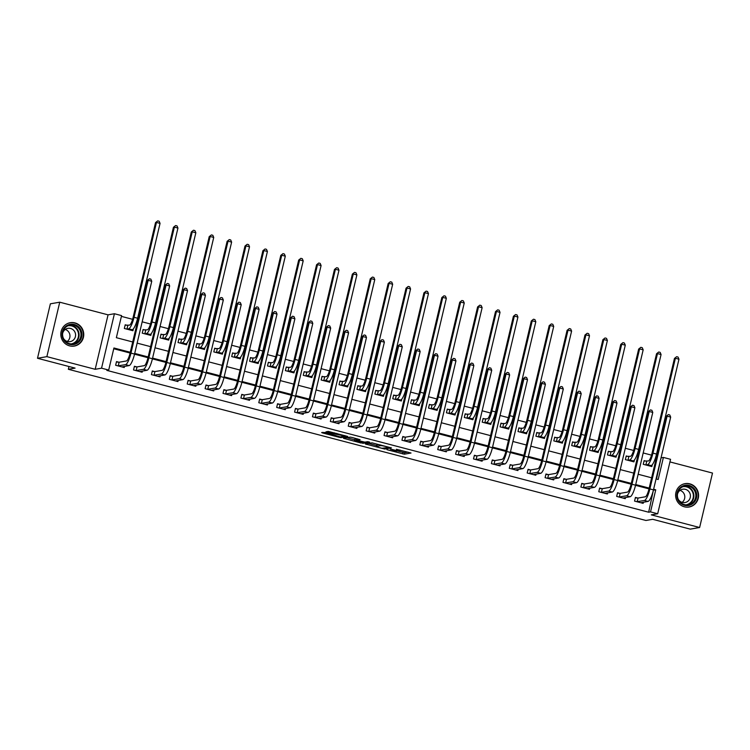 <?xml version="1.0" encoding="UTF-8"?>
<svg xmlns="http://www.w3.org/2000/svg" width="750" height="750" viewBox="0 0 750 750"><rect width="100%" height="100%" fill="white"/><g stroke="black" fill="none" stroke-linecap="round" stroke-linejoin="round"><path stroke-width="1.12" d="M386.925 449.681L404.353 454.191L411.019 453.019L396.422 449.297A4.772 0.478 -166.7 0 1 399.891 450.6A4.772 0.478 -166.7 0 1 399.741 450.675L399.188 450.778A4.772 0.478 -166.7 0 1 393.516 449.803L390.347 449.081L393 449.887A4.772 0.478 -166.7 0 1 396.469 451.191A4.772 0.478 -166.7 0 1 396.319 451.275L395.766 451.369A4.772 0.478 -166.7 0 1 390.094 450.394L386.925 449.681M69.553 345.863A11.859 11.475 80.2 0 0 83.756 334.875A11.859 11.475 80.2 0 0 70.247 322.706A11.859 11.475 80.2 0 0 69.553 345.863M684.384 506.803A11.859 11.475 80.2 0 0 698.578 495.806A11.859 11.475 80.2 0 0 685.069 483.637A11.859 11.475 80.2 0 0 684.384 506.803M325.294 432.525L321.656 432.544L322.697 432.975L339.281 437.316L341.053 437.625L347.719 436.444L328.284 431.4L325.988 431.812L327.075 432.216L344.7 436.088L340.219 436.913L325.294 432.525M37.5 358.275L50.372 303.816L59.737 302.194L46.866 356.644L37.5 358.275L75.075 368.109L68.334 369.281L645.938 520.472L652.688 519.3L690.262 529.134L699.628 527.512L651.319 514.866L657.684 513.759L650.531 511.884L648.656 512.212L106.837 370.387L108.703 370.059L101.55 368.184L114.422 313.734L121.584 315.609L116.363 337.688L132.703 341.962M46.866 356.644L95.184 369.291L101.55 368.184M365.363 443.981L384.75 449.062L391.416 447.891L371.981 442.838L365.363 443.981M361.125 443.034L343.463 438.291L350.128 437.119L351.9 437.419L360.084 439.688L357.347 440.175L358.387 440.606L364.866 442.144L367.659 441.656L369.666 442.153L362.897 443.344L361.228 442.594M699.628 527.512L712.5 473.062L669.938 461.916M648.656 512.212L653.428 490.022M649.003 488.859L635.541 485.334M631.116 484.181L617.644 480.656M613.219 479.494L599.747 475.969M595.322 474.816L581.859 471.281M577.434 470.128L563.962 466.603M559.538 465.441L546.066 461.916M541.641 460.763L528.178 457.238M523.753 456.075L510.281 452.55M505.856 451.397L492.384 447.863M487.959 446.709L474.497 443.184M470.072 442.022L456.6 438.497M452.175 437.344L438.703 433.819M434.278 432.656L420.816 429.131M416.391 427.969L402.919 424.444M398.494 423.291L385.022 419.766M380.597 418.603L367.134 415.078M362.709 413.925L349.237 410.4M344.812 409.237L331.341 405.712M326.925 404.55L313.453 401.025M309.028 399.872L295.556 396.347M291.131 395.184L277.669 391.659M273.244 390.506L259.772 386.981M255.347 385.819L241.875 382.294M237.45 381.131L223.987 377.606M219.562 376.453L206.091 372.928M201.666 371.766L188.194 368.241M183.769 367.087L170.306 363.562M165.881 362.4L152.409 358.875M147.984 357.712L134.512 354.188M130.087 353.034L113.747 348.75M637.762 498.028L635.428 497.419L634.556 501.103L643.153 503.344L643.416 502.209M619.875 493.35L617.541 492.741L616.669 496.416L625.256 498.666L625.528 497.531M601.978 488.663L599.644 488.053L598.772 491.728L607.359 493.978L607.631 492.844M584.081 483.984L581.747 483.366L580.875 487.05L589.472 489.3L589.734 488.156M566.194 479.297L563.859 478.688L562.987 482.362L571.575 484.612L571.847 483.478M548.297 474.609L545.962 474L545.091 477.684L553.678 479.925L553.95 478.791M530.4 469.931L528.066 469.322L527.194 472.997L535.791 475.247L536.053 474.113M512.512 465.244L510.178 464.634L509.306 468.309L517.894 470.559L518.166 469.425M494.616 460.566L492.281 459.947L491.409 463.631L499.997 465.881L500.269 464.738M476.719 455.878L474.384 455.269L473.512 458.944L482.109 461.194L482.372 460.059M458.831 451.191L456.497 450.581L455.625 454.266L464.213 456.506L464.484 455.372M440.934 446.512L438.6 445.903L437.728 449.578L446.316 451.828L446.588 450.684M423.038 441.825L420.703 441.216L419.841 444.891L428.428 447.141L428.691 446.006M405.15 437.147L402.816 436.528L401.944 440.212L410.531 442.462L410.803 441.319M387.253 432.459L384.919 431.85L384.047 435.525L392.634 437.775L392.906 436.641M369.356 427.772L367.022 427.162L366.159 430.847L374.747 433.087L375.009 431.953M351.469 423.094L349.134 422.484L348.263 426.159L356.85 428.409L357.122 427.266M333.572 418.406L331.238 417.797L330.366 421.472L338.953 423.722L339.225 422.587M315.675 413.728L313.341 413.109L312.478 416.794L321.066 419.044L321.328 417.9M297.787 409.041L295.453 408.431L294.581 412.106L303.169 414.356L303.441 413.222M279.891 404.353L277.556 403.744L276.684 407.428L285.272 409.669L285.544 408.534M261.994 399.675L259.659 399.056L258.797 402.741L267.384 404.991L267.647 403.847M244.106 394.988L241.772 394.378L240.9 398.053L249.488 400.303L249.759 399.169M226.209 390.3L223.875 389.691L223.003 393.375L231.591 395.625L231.862 394.481M208.322 385.622L205.978 385.012L205.116 388.688L213.703 390.938L213.966 389.803M190.425 380.934L188.091 380.325L187.219 384.009L195.806 386.25L196.078 385.116M172.528 376.256L170.194 375.637L169.322 379.322L177.919 381.572L178.181 380.428M154.641 371.569L152.297 370.959L151.434 374.634L160.022 376.884L160.294 375.75M136.744 366.881L134.409 366.272L133.537 369.956L142.125 372.206L142.397 371.062M118.847 362.203L116.513 361.594L115.641 365.269L124.238 367.519L124.5 366.384M656.494 479.062L661.087 457.641M656.663 456.488L655.959 456.3M651.534 455.138L643.191 452.963M638.766 451.8L638.062 451.613M633.638 450.459L625.294 448.275M620.869 447.113L620.166 446.934M615.741 445.772L607.406 443.588M602.981 442.434L602.278 442.247M597.853 441.094L589.509 438.909M585.084 437.747L584.381 437.569M579.956 436.406L571.613 434.222M567.188 433.069L566.484 432.881M562.059 431.719L553.725 429.544M549.3 428.381L548.597 428.194M544.172 427.041L535.828 424.856M531.403 423.694L530.7 423.516M526.275 422.353L517.931 420.169M513.506 419.016L512.803 418.828M508.378 417.675L500.044 415.491M495.619 414.328L494.916 414.15M490.491 412.987L482.147 410.803M477.722 409.65L477.019 409.462M472.594 408.3L464.25 406.125M459.834 404.962L459.131 404.775M454.697 403.622L446.363 401.438M441.938 400.275L441.234 400.097M436.809 398.934L428.466 396.75M424.041 395.597L423.337 395.409M418.912 394.256L410.578 392.072M406.153 390.909L405.45 390.731M401.016 389.569L392.681 387.384M388.256 386.231L387.553 386.044M383.128 384.881L374.784 382.706M370.359 381.544L369.656 381.356M365.231 380.203L356.897 378.019M352.472 376.856L351.769 376.678M347.334 375.516L339 373.331M334.575 372.178L333.872 371.991M329.447 370.837L321.103 368.653M316.678 367.491L315.975 367.312M311.55 366.15L303.216 363.966M298.791 362.812L298.087 362.625M293.653 361.462L285.319 359.288M280.894 358.125L280.191 357.938M275.766 356.784L267.422 354.6M262.997 353.438L262.294 353.259M257.869 352.097L249.534 349.913M245.109 348.759L244.406 348.572M239.972 347.419L231.638 345.234M227.213 344.072L226.509 343.894M222.084 342.731L213.741 340.547M209.316 339.394L208.613 339.206M204.188 338.044L195.853 335.869M191.428 334.706L190.725 334.519M186.3 333.366L177.956 331.181M173.531 330.019L172.828 329.841M168.403 328.678L160.059 326.494M155.634 325.341L154.931 325.153M150.506 324L142.172 321.816M137.747 320.653L137.044 320.475M132.619 319.312L121.397 316.378M646.462 461.241L644.128 460.631L643.256 464.306L651.844 466.556L652.284 464.7M628.566 456.553L626.231 455.944L625.359 459.619L633.956 461.869L634.387 460.022M610.678 451.875L608.344 451.256L607.472 454.941L616.059 457.191L616.5 455.334M592.781 447.188L590.447 446.578L589.575 450.253L598.162 452.503L598.603 450.656M574.884 442.5L572.55 441.891L571.688 445.575L580.275 447.816L580.706 445.969M556.997 437.822L554.663 437.213L553.791 440.887L562.378 443.137L562.819 441.281M539.1 433.134L536.766 432.525L535.894 436.2L544.481 438.45L544.922 436.603M521.203 428.456L518.869 427.838L518.006 431.522L526.594 433.772L527.025 431.916M503.316 423.769L500.981 423.159L500.109 426.834L508.697 429.084L509.138 427.238M485.419 419.081L483.084 418.472L482.213 422.156L490.8 424.397L491.241 422.55M467.522 414.403L465.188 413.794L464.325 417.469L472.913 419.719L473.344 417.863M449.634 409.716L447.3 409.106L446.428 412.781L455.016 415.031L455.456 413.184M431.737 405.038L429.403 404.419L428.531 408.103L437.119 410.353L437.559 408.497M413.841 400.35L411.506 399.741L410.644 403.416L419.231 405.666L419.662 403.819M395.953 395.663L393.619 395.053L392.747 398.738L401.334 400.978L401.775 399.131M378.056 390.984L375.722 390.375L374.85 394.05L383.438 396.3L383.878 394.444M360.169 386.297L357.825 385.688L356.962 389.363L365.55 391.613L365.981 389.766M342.272 381.619L339.938 381L339.066 384.684L347.653 386.934L348.094 385.078M324.375 376.931L322.041 376.322L321.169 379.997L329.756 382.247L330.197 380.4M306.488 372.244L304.144 371.634L303.281 375.319L311.869 377.559L312.309 375.712M288.591 367.566L286.256 366.956L285.384 370.631L293.972 372.881L294.413 371.025M270.694 362.878L268.359 362.269L267.488 365.944L276.084 368.194L276.516 366.347M252.806 358.191L250.463 357.581L249.6 361.266L258.188 363.516L258.628 361.659M234.909 353.512L232.575 352.903L231.703 356.578L240.291 358.828L240.731 356.981M217.012 348.825L214.678 348.216L213.806 351.9L222.403 354.141L222.834 352.294M199.125 344.147L196.791 343.528L195.919 347.213L204.506 349.462L204.947 347.606M181.228 339.459L178.894 338.85L178.022 342.525L186.609 344.775L187.05 342.928M163.331 334.772L160.997 334.163L160.125 337.847L168.722 340.097L169.153 338.241M145.444 330.094L143.109 329.484L142.238 333.159L150.825 335.409L151.266 333.562M127.547 325.406L125.213 324.797L124.341 328.481L132.928 330.722L133.369 328.875M68.981 366.516L68.334 369.281M95.184 369.291L108.056 314.841L59.737 302.194M108.056 314.841L114.422 313.734M661.528 457.762L663.403 457.434L670.556 459.309L657.684 513.759M130.275 352.266L113.925 347.991L108.703 370.059M650.531 511.884L655.744 489.816L653.616 489.253M649.191 488.091L635.719 484.566M631.294 483.412L617.822 479.887M613.397 478.725L599.934 475.2M595.509 474.047L582.038 470.522M577.612 469.359L564.141 465.834M559.716 464.672L546.253 461.147M541.828 459.994L528.356 456.469M523.931 455.306L510.459 451.781M506.034 450.628L492.572 447.103M488.147 445.941L474.675 442.416M470.25 441.253L456.778 437.728M452.353 436.575L438.891 433.05M434.466 431.887L420.994 428.363M416.569 427.209L403.097 423.675M398.681 422.522L385.209 418.997M380.784 417.834L367.312 414.309M362.887 413.156L349.425 409.631M345 408.469L331.528 404.944M327.103 403.791L313.631 400.256M309.206 399.103L295.744 395.578M291.319 394.416L277.847 390.891M273.422 389.738L259.95 386.212M255.525 385.05L242.062 381.525M237.637 380.372L224.166 376.837M219.741 375.684L206.269 372.159M201.844 370.997L188.381 367.472M183.956 366.319L170.484 362.794M166.059 361.631L152.587 358.106M148.162 356.953L134.7 353.419M656.044 478.95L658.181 479.513L663.403 457.434M137.128 343.125L150.6 346.65M155.025 347.803L168.497 351.328M172.922 352.491L186.384 356.016M190.809 357.169L204.281 360.694M208.706 361.856L222.178 365.381M226.603 366.544L240.066 370.069M244.491 371.222L257.963 374.747M262.387 375.909L275.859 379.434M280.284 380.587L293.747 384.113M298.172 385.275L311.644 388.8M316.069 389.962L329.541 393.488M333.966 394.641L347.428 398.166M351.853 399.328L365.325 402.853M369.75 404.006L383.222 407.531M387.647 408.694L401.109 412.219M405.534 413.381L419.006 416.906M423.431 418.059L436.903 421.584M441.328 422.747L454.791 426.272M459.216 427.425L472.688 430.95M477.113 432.113L490.584 435.637M495.009 436.8L508.472 440.325M512.897 441.478L526.369 445.003M530.794 446.166L544.266 449.691M548.681 450.844L562.153 454.369M566.578 455.531L580.05 459.056M584.475 460.219L597.938 463.744M602.362 464.897L615.834 468.422M620.259 469.584L633.731 473.109M638.156 474.262L651.619 477.797M653.869 490.134L655.744 489.816M396.572 450.75L404.7 452.719L408.094 452.128M368.578 443.428L376.65 445.538M381.947 448.266L388.997 447.469L386.231 446.634A4.772 0.478 -166.7 0 0 380.559 445.659L376.594 446.344A4.772 0.478 -166.7 0 0 376.434 446.428A4.772 0.478 -166.7 0 0 379.913 447.731L381.947 448.266M376.434 446.428L376.791 444.956A4.772 0.478 -166.7 0 1 376.941 444.872L379.012 444.516M354.666 439.781L346.734 437.709M354.562 440.663L362.081 442.622L363.619 442.359L357.872 440.7L354.562 440.663L354.909 439.191L354.441 440.728M357.572 439.069L356.447 438.919L356.1 440.391M354.909 439.191L356.447 438.919M644.034 461.016L648.413 460.978A7.603 1.744 -75.3 0 0 652.022 453.291L674.447 358.434L676.631 356.691L678.056 357.066L678.966 359.213L656.541 454.069A11.4 2.606 104.7 0 1 651.122 465.591L649.509 465.947M678.966 359.213L675.384 358.275L652.959 453.131A11.4 2.606 104.7 0 1 647.541 464.653L645.591 464.916M676.631 356.691L674.447 358.434M646.744 461.259L645.872 464.944M640.809 502.734L648.047 501.403L644.466 500.475L636.891 501.712M635.334 497.812L638.044 498.056L645.337 496.791A7.603 1.744 -75.3 0 0 648.947 489.103L666.15 416.334L668.334 414.581L669.769 414.956L670.669 417.103L653.466 489.881A11.4 2.606 104.7 0 1 648.047 501.403M670.669 417.103L667.087 416.166L649.884 488.944A11.4 2.606 104.7 0 1 644.466 500.475M668.334 414.581L666.15 416.334M638.044 498.056L637.172 501.741M626.138 456.337L630.516 456.291A7.603 1.744 -75.3 0 0 634.134 448.603L656.55 353.756L658.734 352.003L660.169 352.378L661.069 354.525L638.644 449.381A11.4 2.606 104.7 0 1 633.225 460.903L631.622 461.259M661.069 354.525L657.488 353.588L635.072 448.444A11.4 2.606 104.7 0 1 629.653 459.966L627.703 460.238M658.734 352.003L656.55 353.756M628.847 456.581L627.975 460.256M608.25 451.65L612.628 451.603A7.603 1.744 -75.3 0 0 616.238 443.925L638.663 349.069L640.837 347.325L642.272 347.7L643.172 349.847L620.756 444.694A11.4 2.606 104.7 0 1 615.337 456.225L613.725 456.572M643.172 349.847L639.6 348.909L617.175 443.756A11.4 2.606 104.7 0 1 611.756 455.287L609.806 455.55M640.837 347.325L638.663 349.069M610.959 451.894L610.087 455.578M590.353 446.962L594.731 446.925A7.603 1.744 -75.3 0 0 598.341 439.237L620.766 344.391L622.95 342.638L624.375 343.012L625.284 345.159L602.859 440.016A11.4 2.606 104.7 0 1 597.441 451.537L595.828 451.894M625.284 345.159L621.703 344.222L599.278 439.078A11.4 2.606 104.7 0 1 593.859 450.6L591.909 450.863M622.95 342.638L620.766 344.391M593.062 447.216L592.191 450.891M622.922 498.056L630.15 496.725L626.569 495.788L619.003 497.025M617.447 493.125L620.147 493.369L627.441 492.112A7.603 1.744 -75.3 0 0 631.05 484.425L648.263 411.647L650.438 409.903L651.872 410.278L652.772 412.425L635.569 485.194A11.4 2.606 104.7 0 1 630.15 496.725M652.772 412.425L649.191 411.488L631.987 484.266A11.4 2.606 104.7 0 1 626.569 495.788M650.438 409.903L648.263 411.647M620.147 493.369L619.284 497.053M605.025 493.369L612.253 492.038L608.681 491.1L601.106 492.347M599.55 488.447L602.259 488.691L609.544 487.425A7.603 1.744 -75.3 0 0 613.162 479.738L630.366 406.959L632.55 405.216L633.975 405.591L634.884 407.738L617.672 480.516A11.4 2.606 104.7 0 1 612.253 492.038M634.884 407.738L631.303 406.8L614.1 479.578A11.4 2.606 104.7 0 1 608.681 491.1M632.55 405.216L630.366 406.959M602.259 488.691L601.388 492.366M587.128 488.681L594.366 487.359L590.784 486.422L583.219 487.659M581.653 483.759L584.363 484.003L591.656 482.737A7.603 1.744 -75.3 0 0 595.266 475.059L612.469 402.281L614.653 400.538L616.087 400.912L616.987 403.05L599.784 475.828A11.4 2.606 104.7 0 1 594.366 487.359M616.987 403.05L613.406 402.113L596.203 474.891A11.4 2.606 104.7 0 1 590.784 486.422M614.653 400.538L612.469 402.281M584.363 484.003L583.491 487.688M572.456 442.284L576.834 442.238A7.603 1.744 -75.3 0 0 580.453 434.559L602.869 339.703L605.053 337.959L606.487 338.334L607.388 340.481L584.963 435.328A11.4 2.606 104.7 0 1 579.544 446.859L577.941 447.206M607.388 340.481L603.806 339.544L581.391 434.391A11.4 2.606 104.7 0 1 575.972 445.922L574.022 446.184M605.053 337.959L602.869 339.703M575.166 442.528L574.294 446.212M569.241 484.003L576.469 482.672L572.888 481.734L565.322 482.972M563.766 479.072L566.475 479.325L573.759 478.059A7.603 1.744 -75.3 0 0 577.378 470.372L594.581 397.594L596.756 395.85L598.191 396.225L599.091 398.372L581.887 471.15A11.4 2.606 104.7 0 1 576.469 482.672M599.091 398.372L595.519 397.434L578.306 470.212A11.4 2.606 104.7 0 1 572.888 481.734M596.756 395.85L594.581 397.594M566.475 479.325L565.603 483M679.603 488.212A10.256 9.938 -99.8 0 1 693.666 488.034A10.256 9.938 -99.8 0 1 693.994 502.528A10.256 9.938 -99.8 0 1 679.931 502.716A10.256 9.938 -99.8 0 1 679.603 488.212M693.272 502.031A9.497 9.197 80.2 0 0 684.984 486.047A9.497 9.197 80.2 0 0 678.497 499.809A9.497 9.197 80.2 0 0 693.272 502.031M680.016 490.369A6.769 6.553 -99.8 0 1 682.106 502.369M678.253 499.284A6.769 6.553 80.2 0 0 688.612 500.597A6.769 6.553 80.2 0 0 682.716 489.216A6.769 6.553 80.2 0 0 677.428 494.569M686.184 507.122A11.784 11.409 80.2 0 0 696.853 489.919A11.784 11.409 80.2 0 0 682.256 484.519M69.619 344.372A10.256 9.938 -99.8 0 1 62.306 331.913A10.256 9.938 -99.8 0 1 74.316 324.506A10.256 9.938 -99.8 0 1 81.638 336.966A10.256 9.938 -99.8 0 1 69.619 344.372M73.959 325.275A9.497 9.197 80.2 0 0 62.578 334.078A9.497 9.197 80.2 0 0 73.406 343.828A9.497 9.197 80.2 0 0 73.959 325.275M63.422 338.353A6.769 6.553 80.2 0 0 75.6 335.222A6.769 6.553 80.2 0 0 62.606 333.637M71.353 346.181A11.784 11.409 80.2 0 0 74.672 323.034A11.784 11.409 80.2 0 0 67.434 323.588M65.194 329.438A6.769 6.553 -99.8 0 1 67.275 341.428M554.569 437.597L558.947 437.559A7.603 1.744 -75.3 0 0 562.556 429.872L584.981 335.016L587.156 333.272L588.591 333.647L589.491 335.794L567.075 430.65A11.4 2.606 104.7 0 1 561.656 442.172L560.044 442.528M589.491 335.794L585.919 334.856L563.494 429.713A11.4 2.606 104.7 0 1 558.075 441.234L556.125 441.497M587.156 333.272L584.981 335.016M557.278 437.841L556.406 441.525M536.672 432.919L541.05 432.872A7.603 1.744 -75.3 0 0 544.659 425.184L567.084 330.338L569.269 328.584L570.703 328.959L571.603 331.106L549.178 425.963A11.4 2.606 104.7 0 1 543.759 437.484L542.147 437.841M571.603 331.106L568.022 330.169L545.597 425.025A11.4 2.606 104.7 0 1 540.178 436.547L538.228 436.819M569.269 328.584L567.084 330.338M539.381 433.163L538.509 436.837M518.775 428.231L523.153 428.184A7.603 1.744 -75.3 0 0 526.772 420.506L549.188 325.65L551.372 323.906L552.806 324.281L553.706 326.428L531.281 421.275A11.4 2.606 104.7 0 1 525.862 432.806L524.259 433.153M553.706 326.428L550.125 325.491L527.709 420.338A11.4 2.606 104.7 0 1 522.291 431.869L520.341 432.131M551.372 323.906L549.188 325.65M521.484 428.475L520.613 432.159M500.887 423.544L505.266 423.506A7.603 1.744 -75.3 0 0 508.875 415.819L531.3 320.972L533.484 319.219L534.909 319.594L535.809 321.741L513.394 416.597A11.4 2.606 104.7 0 1 507.975 428.119L506.363 428.475M535.809 321.741L532.238 320.803L509.812 415.659A11.4 2.606 104.7 0 1 504.394 427.181L502.444 427.444M533.484 319.219L531.3 320.972M503.597 423.797L502.725 427.472M482.991 418.866L487.369 418.819A7.603 1.744 -75.3 0 0 490.978 411.141L513.403 316.284L515.588 314.541L517.022 314.916L517.922 317.053L495.497 411.909A11.4 2.606 104.7 0 1 490.078 423.441L488.466 423.788M517.922 317.053L514.341 316.125L491.916 410.972A11.4 2.606 104.7 0 1 486.497 422.503L484.547 422.766M515.588 314.541L513.403 316.284M485.7 419.109L484.828 422.794M551.344 479.316L558.572 477.984L555 477.056L547.425 478.294M545.869 474.394L548.578 474.637L555.862 473.372A7.603 1.744 -75.3 0 0 559.481 465.684L576.684 392.916L578.869 391.163L580.294 391.537L581.203 393.684L564 466.462A11.4 2.606 104.7 0 1 558.572 477.984M581.203 393.684L577.622 392.747L560.419 465.525A11.4 2.606 104.7 0 1 555 477.056M578.869 391.163L576.684 392.916M548.578 474.637L547.706 478.322M533.456 474.637L540.684 473.306L537.103 472.369L529.538 473.606M527.972 469.706L530.681 469.95L537.975 468.684A7.603 1.744 -75.3 0 0 541.584 461.006L558.787 388.228L560.972 386.484L562.406 386.859L563.306 389.006L546.103 461.775A11.4 2.606 104.7 0 1 540.684 473.306M563.306 389.006L559.725 388.069L542.522 460.847A11.4 2.606 104.7 0 1 537.103 472.369M560.972 386.484L558.787 388.228M530.681 469.95L529.809 473.634M515.559 469.95L522.788 468.619L519.206 467.681L511.641 468.928M510.084 465.028L512.794 465.272L520.078 464.006A7.603 1.744 -75.3 0 0 523.697 456.319L540.9 383.541L543.075 381.797L544.509 382.172L545.409 384.319L528.206 457.097A11.4 2.606 104.7 0 1 522.788 468.619M545.409 384.319L541.838 383.381L524.625 456.159A11.4 2.606 104.7 0 1 519.206 467.681M543.075 381.797L540.9 383.541M512.794 465.272L511.922 468.947M497.663 465.262L504.891 463.941L501.319 463.003L493.744 464.241M492.188 460.341L494.897 460.584L502.191 459.319A7.603 1.744 -75.3 0 0 505.8 451.641L523.003 378.863L525.188 377.119L526.613 377.494L527.522 379.631L510.319 452.409A11.4 2.606 104.7 0 1 504.891 463.941M527.522 379.631L523.941 378.694L506.737 451.472A11.4 2.606 104.7 0 1 501.319 463.003M525.188 377.119L523.003 378.863M494.897 460.584L494.025 464.269M479.775 460.584L487.003 459.253L483.422 458.316L475.856 459.553M474.291 455.653L477 455.906L484.294 454.641A7.603 1.744 -75.3 0 0 487.903 446.953L505.106 374.175L507.291 372.431L508.725 372.806L509.625 374.953L492.422 447.731A11.4 2.606 104.7 0 1 487.003 459.253M509.625 374.953L506.044 374.016L488.841 446.794A11.4 2.606 104.7 0 1 483.422 458.316M507.291 372.431L505.106 374.175M477 455.906L476.128 459.581M465.094 414.178L469.472 414.141A7.603 1.744 -75.3 0 0 473.091 406.453L495.516 311.597L497.691 309.853L499.125 310.228L500.025 312.375L477.6 407.231A11.4 2.606 104.7 0 1 472.181 418.753L470.578 419.109M500.025 312.375L496.444 311.438L474.028 406.294A11.4 2.606 104.7 0 1 468.609 417.816L466.659 418.078M497.691 309.853L495.516 311.597M467.803 414.422L466.941 418.106M461.878 455.897L469.106 454.566L465.525 453.637L457.959 454.875M456.403 450.975L459.113 451.219L466.397 449.953A7.603 1.744 -75.3 0 0 470.016 442.266L487.219 369.497L489.394 367.744L490.828 368.119L491.728 370.266L474.525 443.044A11.4 2.606 104.7 0 1 469.106 454.566M491.728 370.266L488.156 369.328L470.953 442.106A11.4 2.606 104.7 0 1 465.525 453.637M489.394 367.744L487.219 369.497M459.113 451.219L458.241 454.903M447.206 409.5L451.584 409.453A7.603 1.744 -75.3 0 0 455.194 401.766L477.619 306.919L479.803 305.166L481.228 305.541L482.128 307.688L459.713 402.544A11.4 2.606 104.7 0 1 454.294 414.066L452.681 414.422M482.128 307.688L478.556 306.75L456.131 401.606A11.4 2.606 104.7 0 1 450.712 413.128L448.762 413.4M479.803 305.166L477.619 306.919M449.916 409.744L449.044 413.419M443.981 451.219L451.219 449.887L447.638 448.95L440.062 450.188M438.506 446.288L441.216 446.531L448.509 445.266A7.603 1.744 -75.3 0 0 452.119 437.587L469.322 364.809L471.506 363.066L472.931 363.441L473.841 365.587L456.637 438.356A11.4 2.606 104.7 0 1 451.219 449.887M473.841 365.587L470.259 364.65L453.056 437.428A11.4 2.606 104.7 0 1 447.638 448.95M471.506 363.066L469.322 364.809M441.216 446.531L440.344 450.216M429.309 404.812L433.688 404.766A7.603 1.744 -75.3 0 0 437.297 397.087L459.722 302.231L461.906 300.487L463.341 300.863L464.241 303.009L441.816 397.856A11.4 2.606 104.7 0 1 436.397 409.387L434.784 409.734M464.241 303.009L460.659 302.072L438.234 396.919A11.4 2.606 104.7 0 1 432.816 408.45L430.866 408.712M461.906 300.487L459.722 302.231M432.019 405.056L431.147 408.741M426.094 446.531L433.322 445.2L429.741 444.262L422.175 445.509M420.609 441.609L423.319 441.853L430.613 440.587A7.603 1.744 -75.3 0 0 434.222 432.9L451.425 360.122L453.609 358.378L455.044 358.753L455.944 360.9L438.741 433.678A11.4 2.606 104.7 0 1 433.322 445.2M455.944 360.9L452.362 359.962L435.159 432.741A11.4 2.606 104.7 0 1 429.741 444.262M453.609 358.378L451.425 360.122M423.319 441.853L422.447 445.528M411.422 400.125L415.791 400.087A7.603 1.744 -75.3 0 0 419.409 392.4L441.834 297.544L444.009 295.8L445.444 296.175L446.344 298.322L423.919 393.178A11.4 2.606 104.7 0 1 418.5 404.7L416.897 405.056M446.344 298.322L442.762 297.384L420.347 392.241A11.4 2.606 104.7 0 1 414.928 403.762L412.978 404.025M444.009 295.8L441.834 297.544M414.122 400.378L413.259 404.053M408.197 441.844L415.425 440.522L411.844 439.584L404.278 440.822M402.722 436.922L405.431 437.166L412.716 435.9A7.603 1.744 -75.3 0 0 416.334 428.222L433.538 355.444L435.712 353.7L437.147 354.075L438.047 356.212L420.844 428.991A11.4 2.606 104.7 0 1 415.425 440.522M438.047 356.212L434.475 355.275L417.272 428.053A11.4 2.606 104.7 0 1 411.844 439.584M435.712 353.7L433.538 355.444M405.431 437.166L404.559 440.85M393.525 395.447L397.903 395.4A7.603 1.744 -75.3 0 0 401.512 387.722L423.938 292.866L426.122 291.122L427.547 291.497L428.456 293.634L406.031 388.491A11.4 2.606 104.7 0 1 400.613 400.012L399 400.369M428.456 293.634L424.875 292.706L402.45 387.553A11.4 2.606 104.7 0 1 397.031 399.084L395.081 399.347M426.122 291.122L423.938 292.866M396.234 395.691L395.363 399.366M390.3 437.166L397.538 435.834L393.956 434.897L386.381 436.134M384.825 432.234L387.534 432.488L394.828 431.222A7.603 1.744 -75.3 0 0 398.438 423.534L415.641 350.756L417.825 349.012L419.25 349.387L420.159 351.534L402.956 424.312A11.4 2.606 104.7 0 1 397.538 435.834M420.159 351.534L416.578 350.597L399.375 423.375A11.4 2.606 104.7 0 1 393.956 434.897M417.825 349.012L415.641 350.756M387.534 432.488L386.663 436.163M375.628 390.759L380.006 390.722A7.603 1.744 -75.3 0 0 383.625 383.034L406.041 288.178L408.225 286.434L409.659 286.809L410.559 288.956L388.134 383.803A11.4 2.606 104.7 0 1 382.716 395.334L381.103 395.691M410.559 288.956L406.978 288.019L384.553 382.875A11.4 2.606 104.7 0 1 379.134 394.397L377.184 394.659M408.225 286.434L406.041 288.178M378.337 391.003L377.466 394.688M372.413 432.478L379.641 431.147L376.059 430.219L368.494 431.456M366.928 427.556L369.637 427.8L376.931 426.534A7.603 1.744 -75.3 0 0 380.541 418.847L397.744 346.078L399.928 344.325L401.363 344.7L402.262 346.847L385.059 419.625A11.4 2.606 104.7 0 1 379.641 431.147M402.262 346.847L398.681 345.909L381.478 418.688A11.4 2.606 104.7 0 1 376.059 430.219M399.928 344.325L397.744 346.078M369.637 427.8L368.775 431.475M357.741 386.081L362.109 386.034A7.603 1.744 -75.3 0 0 365.728 378.347L388.153 283.5L390.328 281.747L391.762 282.122L392.662 284.269L370.247 379.125A11.4 2.606 104.7 0 1 364.819 390.647L363.216 391.003M392.662 284.269L389.081 283.331L366.666 378.188A11.4 2.606 104.7 0 1 361.247 389.709L359.297 389.981M390.328 281.747L388.153 283.5M360.441 386.325L359.578 390M339.844 381.394L344.222 381.347A7.603 1.744 -75.3 0 0 347.831 373.669L370.256 278.812L372.441 277.069L373.866 277.444L374.775 279.591L352.35 374.438A11.4 2.606 104.7 0 1 346.931 385.969L345.319 386.316M374.775 279.591L371.194 278.653L348.769 373.5A11.4 2.606 104.7 0 1 343.35 385.031L341.4 385.294M372.441 277.069L370.256 278.812M342.553 381.637L341.681 385.322M321.947 376.706L326.325 376.669A7.603 1.744 -75.3 0 0 329.944 368.981L352.359 274.125L354.544 272.381L355.978 272.756L356.878 274.903L334.453 369.759A11.4 2.606 104.7 0 1 329.034 381.281L327.422 381.637M356.878 274.903L353.297 273.966L330.872 368.822A11.4 2.606 104.7 0 1 325.453 380.344L323.503 380.606M354.544 272.381L352.359 274.125M324.656 376.959L323.784 380.634M304.059 372.028L308.438 371.981A7.603 1.744 -75.3 0 0 312.047 364.294L334.472 269.447L336.647 267.703L338.081 268.078L338.981 270.216L316.566 365.072A11.4 2.606 104.7 0 1 311.137 376.594L309.534 376.95M338.981 270.216L335.409 269.288L312.984 364.134A11.4 2.606 104.7 0 1 307.566 375.666L305.616 375.928M336.647 267.703L334.472 269.447M306.759 372.272L305.897 375.947M286.163 367.341L290.541 367.294A7.603 1.744 -75.3 0 0 294.15 359.616L316.575 264.759L318.759 263.016L320.184 263.391L321.094 265.538L298.669 360.384A11.4 2.606 104.7 0 1 293.25 371.916L291.637 372.272M321.094 265.538L317.512 264.6L295.087 359.456A11.4 2.606 104.7 0 1 289.669 370.978L287.719 371.241M318.759 263.016L316.575 264.759M288.872 367.584L288 371.269M268.266 362.662L272.644 362.616A7.603 1.744 -75.3 0 0 276.262 354.928L298.678 260.081L300.863 258.328L302.297 258.703L303.197 260.85L280.772 355.706A11.4 2.606 104.7 0 1 275.353 367.228L273.741 367.584M303.197 260.85L299.616 259.913L277.2 354.769A11.4 2.606 104.7 0 1 271.772 366.291L269.822 366.562M300.863 258.328L298.678 260.081M270.975 362.906L270.103 366.581M250.378 357.975L254.756 357.928A7.603 1.744 -75.3 0 0 258.366 350.25L280.791 255.394L282.966 253.65L284.4 254.025L285.3 256.172L262.884 351.019A11.4 2.606 104.7 0 1 257.466 362.55L255.853 362.897M285.3 256.172L281.728 255.234L259.303 350.081A11.4 2.606 104.7 0 1 253.884 361.613L251.934 361.875M282.966 253.65L280.791 255.394M253.078 358.219L252.216 361.903M232.481 353.287L236.859 353.25A7.603 1.744 -75.3 0 0 240.469 345.562L262.894 250.706L265.078 248.963L266.503 249.337L267.413 251.484L244.987 346.341A11.4 2.606 104.7 0 1 239.569 357.863L237.956 358.219M267.413 251.484L263.831 250.547L241.406 345.403A11.4 2.606 104.7 0 1 235.988 356.925L234.037 357.188M265.078 248.963L262.894 250.706M235.191 353.541L234.319 357.216M214.584 348.609L218.963 348.562A7.603 1.744 -75.3 0 0 222.581 340.875L244.997 246.028L247.181 244.284L248.616 244.659L249.516 246.797L227.091 341.653A11.4 2.606 104.7 0 1 221.672 353.175L220.059 353.531M249.516 246.797L245.934 245.869L223.519 340.716A11.4 2.606 104.7 0 1 218.091 352.247L216.141 352.509M247.181 244.284L244.997 246.028M217.294 348.853L216.422 352.528M354.516 427.8L361.744 426.469L358.163 425.531L350.597 426.769M349.041 422.869L351.75 423.113L359.034 421.847A7.603 1.744 -75.3 0 0 362.653 414.169L379.856 341.391L382.031 339.647L383.466 340.022L384.366 342.169L367.162 414.938A11.4 2.606 104.7 0 1 361.744 426.469M384.366 342.169L380.794 341.231L363.591 414A11.4 2.606 104.7 0 1 358.163 425.531M382.031 339.647L379.856 341.391M351.75 423.113L350.878 426.797M336.619 423.113L343.856 421.781L340.275 420.844L332.7 422.091M331.144 418.191L333.853 418.434L341.147 417.169A7.603 1.744 -75.3 0 0 344.756 409.481L361.959 336.703L364.144 334.959L365.569 335.334L366.478 337.481L349.275 410.259A11.4 2.606 104.7 0 1 343.856 421.781M366.478 337.481L362.897 336.544L345.694 409.322A11.4 2.606 104.7 0 1 340.275 420.844M364.144 334.959L361.959 336.703M333.853 418.434L332.981 422.109M318.731 418.425L325.959 417.103L322.378 416.166L314.812 417.403M313.256 413.503L315.956 413.747L323.25 412.481A7.603 1.744 -75.3 0 0 326.859 404.803L344.062 332.025L346.247 330.281L347.681 330.656L348.581 332.794L331.378 405.572A11.4 2.606 104.7 0 1 325.959 417.103M348.581 332.794L345 331.856L327.797 404.634A11.4 2.606 104.7 0 1 322.378 416.166M346.247 330.281L344.062 332.025M315.956 413.747L315.094 417.431M300.834 413.747L308.062 412.416L304.491 411.478L296.916 412.716M295.359 408.816L298.069 409.069L305.353 407.803A7.603 1.744 -75.3 0 0 308.972 400.116L326.175 327.338L328.35 325.594L329.784 325.969L330.684 328.116L313.481 400.894A11.4 2.606 104.7 0 1 308.062 412.416M330.684 328.116L327.113 327.178L309.909 399.956A11.4 2.606 104.7 0 1 304.491 411.478M328.35 325.594L326.175 327.338M298.069 409.069L297.197 412.744M282.938 409.059L290.175 407.728L286.594 406.791L279.019 408.038M277.462 404.137L280.172 404.381L287.466 403.116A7.603 1.744 -75.3 0 0 291.075 395.428L308.278 322.659L310.463 320.906L311.887 321.281L312.797 323.428L295.594 396.206A11.4 2.606 104.7 0 1 290.175 407.728M312.797 323.428L309.216 322.491L292.013 395.269A11.4 2.606 104.7 0 1 286.594 406.791M310.463 320.906L308.278 322.659M280.172 404.381L279.3 408.056M265.05 404.381L272.278 403.05L268.697 402.113L261.131 403.35M259.575 399.45L262.275 399.694L269.569 398.428A7.603 1.744 -75.3 0 0 273.178 390.75L290.381 317.972L292.566 316.228L294 316.603L294.9 318.75L277.697 391.519A11.4 2.606 104.7 0 1 272.278 403.05M294.9 318.75L291.319 317.812L274.116 390.581A11.4 2.606 104.7 0 1 268.697 402.113M292.566 316.228L290.381 317.972M262.275 399.694L261.412 403.378M247.153 399.694L254.381 398.363L250.809 397.425L243.234 398.672M241.678 394.772L244.388 395.016L251.672 393.75A7.603 1.744 -75.3 0 0 255.291 386.062L272.494 313.284L274.669 311.541L276.103 311.916L277.003 314.062L259.8 386.841A11.4 2.606 104.7 0 1 254.381 398.363M277.003 314.062L273.431 313.125L256.228 385.903A11.4 2.606 104.7 0 1 250.809 397.425M274.669 311.541L272.494 313.284M244.388 395.016L243.516 398.691M229.256 395.006L236.494 393.684L232.912 392.747L225.338 393.984M223.781 390.084L226.491 390.328L233.784 389.062A7.603 1.744 -75.3 0 0 237.394 381.384L254.597 308.606L256.781 306.863L258.216 307.228L259.116 309.375L241.913 382.153A11.4 2.606 104.7 0 1 236.494 393.684M259.116 309.375L255.534 308.438L238.331 381.216A11.4 2.606 104.7 0 1 232.912 392.747M256.781 306.863L254.597 308.606M226.491 390.328L225.619 394.012M211.369 390.328L218.597 388.997L215.016 388.059L207.45 389.297M205.894 385.397L208.594 385.65L215.887 384.384A7.603 1.744 -75.3 0 0 219.497 376.697L236.7 303.919L238.884 302.175L240.319 302.55L241.219 304.697L224.016 377.475A11.4 2.606 104.7 0 1 218.597 388.997M241.219 304.697L237.637 303.759L220.434 376.537A11.4 2.606 104.7 0 1 215.016 388.059M238.884 302.175L236.7 303.919M208.594 385.65L207.731 389.325M196.697 343.922L201.075 343.875A7.603 1.744 -75.3 0 0 204.684 336.197L227.109 241.341L229.284 239.597L230.719 239.972L231.619 242.119L209.203 336.966A11.4 2.606 104.7 0 1 203.784 348.497L202.172 348.853M231.619 242.119L228.047 241.181L205.622 336.038A11.4 2.606 104.7 0 1 200.203 347.559L198.253 347.822M229.284 239.597L227.109 241.341M199.397 344.166L198.534 347.85M193.472 385.641L200.7 384.309L197.128 383.372L189.553 384.619M187.997 380.719L190.706 380.963L197.991 379.697A7.603 1.744 -75.3 0 0 201.609 372.009L218.812 299.241L220.997 297.488L222.422 297.863L223.322 300.009L206.119 372.787A11.4 2.606 104.7 0 1 200.7 384.309M223.322 300.009L219.75 299.072L202.547 371.85A11.4 2.606 104.7 0 1 197.128 383.372M220.997 297.488L218.812 299.241M190.706 380.963L189.834 384.637M178.8 339.244L183.178 339.197A7.603 1.744 -75.3 0 0 186.788 331.509L209.213 236.662L211.397 234.909L212.822 235.284L213.731 237.431L191.306 332.288A11.4 2.606 104.7 0 1 185.887 343.809L184.275 344.166M213.731 237.431L210.15 236.494L187.725 331.35A11.4 2.606 104.7 0 1 182.306 342.872L180.356 343.144M211.397 234.909L209.213 236.662M181.509 339.488L180.638 343.163M175.575 380.963L182.812 379.631L179.231 378.694L171.656 379.931M170.1 376.031L172.809 376.275L180.103 375.009A7.603 1.744 -75.3 0 0 183.713 367.331L200.916 294.553L203.1 292.809L204.534 293.184L205.434 295.331L188.231 368.1A11.4 2.606 104.7 0 1 182.812 379.631M205.434 295.331L201.853 294.394L184.65 367.162A11.4 2.606 104.7 0 1 179.231 378.694M203.1 292.809L200.916 294.553M172.809 376.275L171.938 379.959M160.903 334.556L165.281 334.509A7.603 1.744 -75.3 0 0 168.9 326.831L191.316 231.975L193.5 230.231L194.934 230.606L195.834 232.753L173.409 327.6A11.4 2.606 104.7 0 1 167.991 339.131L166.387 339.478M195.834 232.753L192.253 231.816L169.838 326.663A11.4 2.606 104.7 0 1 164.409 338.194L162.469 338.456M193.5 230.231L191.316 231.975M163.613 334.8L162.741 338.484M157.688 376.275L164.916 374.944L161.334 374.006L153.769 375.253M152.213 371.353L154.913 371.597L162.206 370.331A7.603 1.744 -75.3 0 0 165.816 362.644L183.028 289.866L185.203 288.122L186.638 288.497L187.537 290.644L170.334 363.422A11.4 2.606 104.7 0 1 164.916 374.944M187.537 290.644L183.956 289.706L166.753 362.484A11.4 2.606 104.7 0 1 161.334 374.006M185.203 288.122L183.028 289.866M154.913 371.597L154.05 375.272M143.016 329.869L147.394 329.831A7.603 1.744 -75.3 0 0 151.003 322.144L173.428 227.287L175.603 225.544L177.037 225.919L177.938 228.066L155.522 322.922A11.4 2.606 104.7 0 1 150.103 334.444L148.491 334.8M177.938 228.066L174.366 227.128L151.941 321.984A11.4 2.606 104.7 0 1 146.522 333.506L144.572 333.769M175.603 225.544L173.428 227.287M145.725 330.122L144.853 333.797M139.791 371.588L147.019 370.266L143.447 369.328L135.872 370.566M134.316 366.666L137.025 366.909L144.309 365.644A7.603 1.744 -75.3 0 0 147.928 357.966L165.131 285.188L167.316 283.444L168.741 283.809L169.65 285.956L152.438 358.734A11.4 2.606 104.7 0 1 147.019 370.266M169.65 285.956L166.069 285.019L148.866 357.797A11.4 2.606 104.7 0 1 143.447 369.328M167.316 283.444L165.131 285.188M137.025 366.909L136.153 370.594M125.119 325.191L129.497 325.144A7.603 1.744 -75.3 0 0 133.106 317.456L155.531 222.609L157.716 220.866L159.141 221.241L160.05 223.378L137.625 318.234A11.4 2.606 104.7 0 1 132.206 329.756L130.594 330.113M160.05 223.378L156.469 222.441L134.044 317.297A11.4 2.606 104.7 0 1 128.625 328.828L126.675 329.091M157.716 220.866L155.531 222.609M127.828 325.434L126.956 329.109M121.894 366.909L129.131 365.578L125.55 364.641L117.975 365.878M116.419 361.978L119.128 362.231L126.422 360.966A7.603 1.744 -75.3 0 0 130.031 353.278L147.234 280.5L149.419 278.756L150.853 279.131L151.753 281.278L134.55 354.056A11.4 2.606 104.7 0 1 129.131 365.578M151.753 281.278L148.172 280.341L130.969 353.119A11.4 2.606 104.7 0 1 125.55 364.641M149.419 278.756L147.234 280.5M119.128 362.231L118.256 365.906M404.7 452.719L404.353 454.191M402.928 452.419L402.581 453.891M384.956 448.163L384.75 449.062M366.544 443.775L366.394 444.413M380.728 444.966L380.559 445.659M376.941 444.872L376.594 446.344M344.7 438.056L344.55 438.694M357.647 438.928L357.347 440.175M363.113 442.444L362.897 443.344M337.2 433.575L337.059 434.184M336.197 433.312L335.944 434.381M334.462 432.853L334.172 434.072M327.225 431.578L327.075 432.216M341.259 436.725L341.053 437.625M322.847 432.338L322.697 432.975M651.122 465.591L647.541 464.653M656.541 454.069L652.959 453.131M653.466 489.881L649.884 488.944M633.225 460.903L629.653 459.966M638.644 449.381L635.072 448.444M615.337 456.225L611.756 455.287M620.756 444.694L617.175 443.756M597.441 451.537L593.859 450.6M602.859 440.016L599.278 439.078M635.569 485.194L631.987 484.266M617.672 480.516L614.1 479.578M599.784 475.828L596.203 474.891M579.544 446.859L575.972 445.922M584.963 435.328L581.391 434.391M581.887 471.15L578.306 470.212M684.019 486.272A9.497 9.197 -99.8 0 1 687.253 504.881M685.875 504.853A9.188 8.897 80.2 0 0 692.278 491.438A9.188 8.897 80.2 0 0 682.734 486.75M69.197 325.331A9.497 9.197 -99.8 0 1 72.422 343.95M71.044 343.922A9.188 8.897 80.2 0 0 71.747 325.941A9.188 8.897 80.2 0 0 67.903 325.819M561.656 442.172L558.075 441.234M567.075 430.65L563.494 429.713M543.759 437.484L540.178 436.547M549.178 425.963L545.597 425.025M525.862 432.806L522.291 431.869M531.281 421.275L527.709 420.338M507.975 428.119L504.394 427.181M513.394 416.597L509.812 415.659M490.078 423.441L486.497 422.503M495.497 411.909L491.916 410.972M564 466.462L560.419 465.525M546.103 461.775L542.522 460.847M528.206 457.097L524.625 456.159M510.319 452.409L506.737 451.472M492.422 447.731L488.841 446.794M472.181 418.753L468.609 417.816M477.6 407.231L474.028 406.294M474.525 443.044L470.953 442.106M454.294 414.066L450.712 413.128M459.713 402.544L456.131 401.606M456.637 438.356L453.056 437.428M436.397 409.387L432.816 408.45M441.816 397.856L438.234 396.919M438.741 433.678L435.159 432.741M418.5 404.7L414.928 403.762M423.919 393.178L420.347 392.241M420.844 428.991L417.272 428.053M400.613 400.012L397.031 399.084M406.031 388.491L402.45 387.553M402.956 424.312L399.375 423.375M382.716 395.334L379.134 394.397M388.134 383.803L384.553 382.875M385.059 419.625L381.478 418.688M364.819 390.647L361.247 389.709M370.247 379.125L366.666 378.188M346.931 385.969L343.35 385.031M352.35 374.438L348.769 373.5M329.034 381.281L325.453 380.344M334.453 369.759L330.872 368.822M311.137 376.594L307.566 375.666M316.566 365.072L312.984 364.134M293.25 371.916L289.669 370.978M298.669 360.384L295.087 359.456M275.353 367.228L271.772 366.291M280.772 355.706L277.2 354.769M257.466 362.55L253.884 361.613M262.884 351.019L259.303 350.081M239.569 357.863L235.988 356.925M244.987 346.341L241.406 345.403M221.672 353.175L218.091 352.247M227.091 341.653L223.519 340.716M367.162 414.938L363.591 414M349.275 410.259L345.694 409.322M331.378 405.572L327.797 404.634M313.481 400.894L309.909 399.956M295.594 396.206L292.013 395.269M277.697 391.519L274.116 390.581M259.8 386.841L256.228 385.903M241.913 382.153L238.331 381.216M224.016 377.475L220.434 376.537M203.784 348.497L200.203 347.559M209.203 336.966L205.622 336.038M206.119 372.787L202.547 371.85M185.887 343.809L182.306 342.872M191.306 332.288L187.725 331.35M188.231 368.1L184.65 367.162M167.991 339.131L164.409 338.194M173.409 327.6L169.838 326.663M170.334 363.422L166.753 362.484M150.103 334.444L146.522 333.506M155.522 322.922L151.941 321.984M152.438 358.734L148.866 357.797M132.206 329.756L128.625 328.828M137.625 318.234L134.044 317.297M134.55 354.056L130.969 353.119M396.637 450.506L396.469 451.191M400.031 450.019L399.891 450.6M357.609 438.909L357.3 440.203M332.7 434.475L332.569 435.009M344.822 435.562L344.7 436.088M688.809 506.981L687.834 507.15M684.778 483.769L683.803 483.938M73.987 346.041L73.003 346.219M69.956 322.828L68.981 322.997"/></g></svg>
